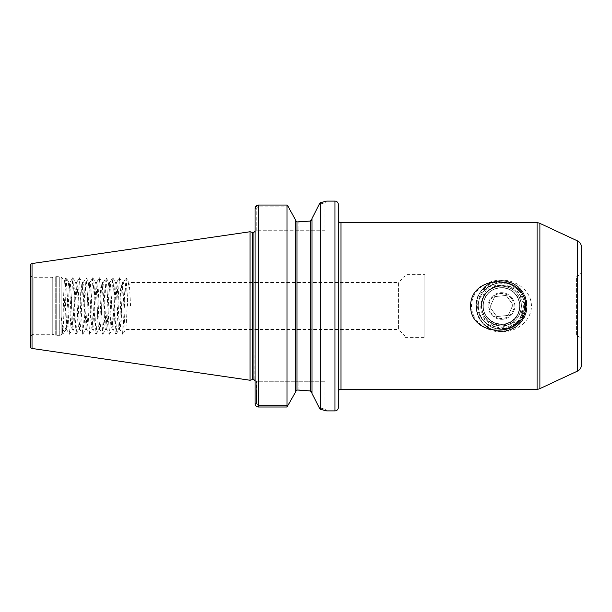 <?xml version="1.0" encoding="UTF-8"?>
<svg xmlns="http://www.w3.org/2000/svg" width="612" height="612" viewBox="0 0 612 612"><rect width="100%" height="100%" fill="white"/><g stroke="black" fill="none" stroke-linecap="round" stroke-linejoin="round"><path stroke-width="0.46" stroke-dasharray="3.06 2.29" d="M311.998 219.073L311.998 392.927L311.998 219.073M324.98 230.739L256.711 230.739L256.198 231.26L256.198 208.44L258.379 206.167L287.9 206.167L258.379 206.167L256.198 208.44L256.198 231.26L256.711 230.739L324.98 230.739L324.98 202.763L319.257 204.278L324.98 202.763L326.234 201.218M581.4 340.968L581.4 271.032A4.995 4.995 0 0 1 576.405 276.027L576.405 335.973L576.405 276.027L424.889 276.027L424.889 335.973L576.405 335.973A4.995 4.995 0 0 1 581.4 340.968L581.4 271.032M404.907 274.367L404.907 337.633L404.907 274.367L424.889 274.367L424.889 337.633L424.889 274.367M404.907 337.633L424.889 337.633M61.567 317.781L62.852 334.244L65.775 279.08L66.18 277.756L68.896 282.522L69.982 282.522C68.873 281.069 67.764 330.931 66.654 329.478L64.428 331.444C63.426 331.979 62.47 327.428 61.567 317.781L62.34 333.54C63.013 334.841 63.717 278.537 64.444 280.571C65.071 279.409 65.721 324.169 66.402 328.828L66.402 322.631C67.228 309.251 68.062 281.421 68.896 282.522C70.005 281.069 71.114 330.931 72.224 329.478C73.333 330.931 74.45 281.069 75.559 282.522C76.668 281.069 77.778 330.931 78.887 329.478C79.996 330.931 81.105 281.069 82.215 282.522C83.324 281.069 84.433 330.931 85.55 329.478C86.659 330.931 87.768 281.069 88.878 282.522C89.987 281.069 91.096 330.931 92.205 329.478C93.315 330.931 94.424 281.069 95.541 282.522C96.65 281.069 97.759 330.931 98.869 329.478C99.978 330.931 101.087 281.069 102.196 282.522C103.306 281.069 104.415 330.931 105.524 329.478C106.641 330.931 107.75 281.069 108.86 282.522C109.969 281.069 111.078 330.931 112.187 329.478C113.296 330.931 114.406 281.069 115.515 282.522C116.624 281.069 117.741 330.931 118.85 329.478C119.96 330.931 121.069 281.069 122.178 282.522C123.287 281.069 124.397 330.931 125.506 329.478L398.412 329.478L398.412 282.522L404.907 276.027L404.907 335.973L404.907 276.027M66.18 277.756L69.37 334.244L70.441 322.639L72.698 277.756L73.769 289.361L76.026 334.244L77.097 322.639L79.361 277.756L82.689 334.244L83.76 322.639L86.017 277.756L87.088 289.361L89.352 334.244L92.68 277.756L93.751 289.361L96.008 334.244L97.079 322.639L99.335 277.756L100.406 289.361L102.671 334.244L103.742 322.639L105.998 277.756L107.069 289.361L109.326 334.244L110.397 322.639L112.662 277.756L113.733 289.361L115.989 334.244L117.06 322.639L119.317 277.756L120.388 289.361L122.385 332.92L122.79 334.244L125.506 329.478C126.615 330.931 127.724 281.069 128.841 282.522L398.412 282.522L398.412 329.478L404.907 335.973M30.6 337.633L30.6 274.367L30.6 337.633A3.328 3.328 0 0 1 33.928 334.305L52.249 334.305L55.723 335.238A1.997 1.997 0 0 0 56.235 335.307L59.746 335.307A1.997 1.997 0 0 0 61.154 334.718L61.154 277.282L61.154 334.718L62.286 333.525L62.707 334.244M30.6 274.367A3.328 3.328 0 0 0 33.928 277.695L52.249 277.695L55.723 276.762A1.997 1.997 0 0 1 56.235 276.693L59.746 276.693A1.997 1.997 0 0 1 61.154 277.282L64.398 280.587L66.035 277.756M52.249 334.305L52.249 277.695L52.249 334.305M338.298 220.083L338.298 391.917L338.298 220.083M255.051 379.593L256.711 381.261L298.174 381.261L256.711 381.261L255.051 379.593L256.711 381.261L256.482 403.645L258.379 405.618L288.022 405.618L258.379 405.618L256.482 403.645L256.482 381.024L255.051 379.593L255.051 403.645L255.051 208.44L254.768 380.45M256.13 230.739L254.73 231.497L255.051 232.407L256.711 230.739L255.051 232.407M72.836 277.756L75.559 282.522L76.638 282.522C75.528 281.069 74.419 330.931 73.31 329.478C72.201 330.931 71.091 281.069 69.982 282.522L72.698 277.756M79.499 277.756L82.215 282.522L83.301 282.522C82.192 281.069 81.082 330.931 79.973 329.478C78.864 330.931 77.755 281.069 76.638 282.522L79.361 277.756M69.508 334.244L72.308 329.401L73.31 329.478L76.026 334.244M86.162 277.756L88.878 282.522L89.964 282.522C88.855 281.069 87.738 330.931 86.629 329.478C85.519 330.931 84.41 281.069 83.301 282.522L86.017 277.756M76.171 334.244L78.971 329.401L79.973 329.478L82.689 334.244M92.817 277.756L95.541 282.522L96.62 282.522C95.51 281.069 94.401 330.931 93.292 329.478C92.183 330.931 91.073 281.069 89.964 282.522L92.68 277.756M82.827 334.244L85.634 329.401L86.629 329.478L89.352 334.244M99.481 277.756L102.196 282.522L103.283 282.522C102.173 281.069 101.064 330.931 99.955 329.478C98.838 330.931 97.729 281.069 96.62 282.522L99.335 277.756M89.49 334.244L92.29 329.401L93.292 329.478L96.008 334.244M106.144 277.756L108.86 282.522L109.946 282.522C108.829 281.069 107.72 330.931 106.61 329.478C105.501 330.931 104.392 281.069 103.283 282.522L105.998 277.756M96.153 334.244L98.953 329.401L99.955 329.478L102.671 334.244M112.799 277.756L115.515 282.522L116.601 282.522C115.492 281.069 114.383 330.931 113.274 329.478C112.164 330.931 111.055 281.069 109.946 282.522L112.662 277.756M102.808 334.244L105.616 329.401L106.61 329.478L109.326 334.244M119.462 277.756L122.178 282.522L123.264 282.522C122.155 281.069 121.046 330.931 119.929 329.478C118.82 330.931 117.711 281.069 116.601 282.522L119.317 277.756M109.471 334.244L112.271 329.401L113.274 329.478L115.989 334.244M123.264 282.522L126.118 277.756L127.717 306L130.501 306L124.925 306C124.374 291.74 123.815 283.914 123.264 282.522M116.127 334.244L118.935 329.401L119.929 329.478L122.652 334.244M130.501 306C129.951 291.74 129.392 283.914 128.841 282.522L126.118 277.756M501.48 331.857C486.968 332.194 471.607 321.468 471.508 306.023C471.554 290.555 487.022 279.768 501.48 280.143C515.97 279.822 531.308 290.478 531.446 305.931C531.453 321.392 515.962 332.232 501.48 331.857M483.725 296.828C487.489 289.675 493.402 285.827 501.48 285.284C514.784 286.317 522.044 293.5 523.26 306.841C521.875 319.969 514.615 327.298 501.48 328.828C488.651 329.524 477.131 317.911 477.589 305.166C479.089 290.754 487.053 282.721 501.48 281.061C506.216 280.954 510.66 282.101 514.807 284.488C510.584 282.43 506.139 281.627 501.48 282.078C488.124 284.588 481.46 292.559 481.499 306A19.982 19.982 0 0 1 483.725 296.828C476.549 309.358 487.106 326.609 501.48 325.982C513.613 324.796 520.277 318.133 521.455 306C520.277 293.867 513.613 287.204 501.48 286.018C489.34 287.204 482.684 293.867 481.499 306C482.684 318.133 489.34 324.796 501.48 325.982C513.613 324.796 520.277 318.133 521.455 306C520.277 293.867 513.613 287.204 501.48 286.018C489.34 287.204 482.684 293.867 481.499 306C482.684 318.133 489.34 324.796 501.48 325.982C513.613 324.796 520.277 318.133 521.455 306C520.277 293.867 513.613 287.204 501.48 286.018C489.34 287.204 482.684 293.867 481.499 306C482.684 318.133 489.34 324.796 501.48 325.982C513.613 324.796 520.277 318.133 521.455 306C520.277 293.867 513.613 287.204 501.48 286.018C489.34 287.204 482.684 293.867 481.499 306C482.684 318.133 489.34 324.796 501.48 325.982C513.613 324.796 520.277 318.133 521.455 306C520.277 293.867 513.613 287.204 501.48 286.018C489.34 287.204 482.684 293.867 481.499 306C482.684 318.133 489.34 324.796 501.48 325.982C513.613 324.796 520.277 318.133 521.455 306C520.277 293.867 513.613 287.204 501.48 286.018C489.34 287.204 482.684 293.867 481.499 306C482.684 318.133 489.34 324.796 501.48 325.982C513.613 324.796 520.277 318.133 521.455 306C520.277 293.867 513.613 287.204 501.48 286.018C489.34 287.204 482.684 293.867 481.499 306C482.684 318.133 489.34 324.796 501.48 325.982C513.613 324.796 520.277 318.133 521.455 306C520.277 293.867 513.613 287.204 501.48 286.018C489.34 287.204 482.684 293.867 481.499 306C482.684 318.133 489.34 324.796 501.48 325.982C513.613 324.796 520.277 318.133 521.455 306C520.277 293.867 513.613 287.204 501.48 286.018C489.34 287.204 482.684 293.867 481.499 306C482.684 318.133 489.34 324.796 501.48 325.982C513.613 324.796 520.277 318.133 521.455 306C520.277 293.867 513.613 287.204 501.48 286.018C489.34 287.204 482.684 293.867 481.499 306C482.684 318.133 489.34 324.796 501.48 325.982C513.613 324.796 520.277 318.133 521.455 306C520.277 293.867 513.613 287.204 501.48 286.018C489.34 287.204 482.684 293.867 481.499 306C482.684 318.133 489.34 324.796 501.48 325.982C513.613 324.796 520.277 318.133 521.455 306C520.277 293.867 513.613 287.204 501.48 286.018C489.34 287.204 482.684 293.867 481.499 306C482.684 318.133 489.34 324.796 501.48 325.982C513.613 324.796 520.277 318.133 521.455 306L521.026 310.146L523.145 319.082L510.224 323.962L514.715 327.565C505.068 329.21 495.605 328.782 486.326 326.272C495.544 332.492 505.007 332.928 514.715 327.565M481.499 306C482.684 318.133 489.34 324.796 501.48 325.982C511.701 325.301 518.219 320.022 521.026 310.146M486.494 292.781C490.533 288.374 495.529 286.118 501.48 286.018C510.27 286.439 516.474 290.662 520.07 298.687L521.21 302.856C518.731 292.414 512.16 286.798 501.48 286.018C495.047 286.156 489.791 288.726 485.714 293.722L486.494 292.781L483.771 287.915C496.883 283.991 509.467 284.871 521.539 290.57C512.933 278.705 493.976 277.335 483.771 287.915M520.07 298.687L521.539 290.57M485.714 293.722C481.392 295.695 478.263 298.832 476.327 303.147L476.733 311.324C479.464 316.152 483.472 319.51 488.751 321.407C495.911 326.732 503.447 327.389 511.364 323.365M486.326 326.272L489.998 322.356L488.751 321.407M521.455 306L521.21 302.856M493.93 281.841C499.361 283.601 504.908 283.784 510.569 282.384L493.93 281.841C499.56 280.151 505.107 280.334 510.569 282.384M424.889 335.973L424.889 276.027M489.998 322.356C496.462 326.556 503.202 327.091 510.224 323.962M255.051 403.645L256.482 403.645L255.051 403.645L255.051 208.44L256.198 208.44L255.051 208.44M295.344 219.586L295.344 392.414M311.998 393.516L311.998 218.484M319.257 204.278L320.527 202.641M320.703 409.397L320.321 202.687M320.321 409.313L319.257 407.722C326.846 409.688 326.846 409.688 319.257 407.722C326.846 409.688 326.846 409.688 319.257 407.722M257.331 205.234L258.18 205.066M287.02 406.995L287.02 205.058M300.201 390.104L310.33 390.953L310.33 221.047L304.439 221.689M298.174 390.081L298.174 381.261L324.98 381.261L298.174 381.261L298.174 390.081L297.011 390.081L297.011 221.919L298.174 221.919L298.174 230.739L298.174 221.919M324.98 381.261L324.98 409.237L326.647 410.897L324.873 410.415M323.021 409.941L322.409 409.795M322.608 202.159L323.297 201.991M325.569 201.394L326.15 201.241M66.654 329.478L66.402 328.828L66.654 329.478M250.056 380.251L250.056 231.749M338.298 407.569L338.298 204.431M581.4 365.027L581.4 246.973M66.402 322.631C65.714 327.78 65.056 330.717 64.428 331.444L62.852 334.244M124.925 306L127.717 306M122.79 334.244L125.98 277.756M476.733 311.324C480.213 333.173 512.825 338.512 523.145 319.082M514.807 284.488C501.825 277.909 490.556 280.12 481.001 291.121C474.591 301.043 474.591 310.957 481.001 320.879C488.452 330.036 497.885 333.104 509.299 330.067C525.226 325.561 532.188 304.141 521.952 291.121C512.741 277.366 490.22 277.366 481.001 291.121C474.591 301.043 474.591 310.957 481.001 320.879C493.785 340.746 528.125 329.593 526.787 306C528.125 282.407 493.785 271.254 481.001 291.121C474.591 301.043 474.591 310.957 481.001 320.879C490.22 334.634 512.741 334.634 521.952 320.879C528.363 310.957 528.363 301.043 521.952 291.121C512.741 277.366 490.22 277.366 481.001 291.121C466.053 309.42 487.274 338.635 509.299 330.067C532.149 324.054 532.149 287.946 509.299 281.933C497.885 278.896 488.452 281.964 481.001 291.121C470.766 304.141 477.727 325.561 493.654 330.067C515.679 338.635 536.908 309.42 521.952 291.121C514.501 281.964 505.068 278.896 493.654 281.933C477.727 286.439 470.766 307.859 481.001 320.879C493.785 340.746 528.125 329.593 526.787 306C526.144 294.204 520.315 286.187 509.299 281.933C493.754 276.219 475.539 289.453 476.167 306C476.809 317.796 482.638 325.813 493.654 330.067C509.199 335.781 527.422 322.547 526.787 306C526.144 294.204 520.315 286.187 509.299 281.933C494.794 276.693 477.574 287.701 476.327 303.147M511.594 298.679A12.485 12.485 0 0 0 494.159 295.887A12.485 12.485 0 0 0 491.359 313.321A12.485 12.485 0 0 0 508.802 316.113A12.485 12.485 0 0 0 511.594 298.679M494.695 296.621L489.967 307.186L493.356 311.875L496.753 316.565L508.266 315.379L512.994 304.814L506.208 295.435L494.695 296.621L506.208 295.435L512.994 304.814L508.266 315.379L496.753 316.565L489.967 307.186L494.695 296.621M512.267 298.189A13.319 13.319 0 0 0 493.67 295.206A13.319 13.319 0 0 0 490.686 313.811A13.319 13.319 0 0 0 509.283 316.794A13.319 13.319 0 0 0 512.267 298.189M499.048 329.187A23.31 23.31 0 0 1 482.593 319.663C491.604 330.855 511.984 329.118 517.324 315.18A18.314 18.314 0 0 0 490.74 291.159A18.314 18.314 0 0 0 486.639 316.741A18.314 18.314 0 0 1 490.74 291.159A18.314 18.314 0 0 1 516.314 295.259A18.314 18.314 0 0 1 512.213 320.841A18.314 18.314 0 0 1 486.639 316.741A18.314 18.314 0 0 0 517.324 315.18C511.525 327.16 493.142 328.284 485.553 317.521C478.913 306.688 480.397 297.088 490.005 288.726C500.891 282.469 510.599 283.968 519.106 293.24C531.293 307.629 517.568 331.681 499.048 329.187C492.193 328.338 486.708 325.163 482.593 319.663C475.409 307.385 477.153 296.537 487.81 287.112L489.669 289.683C479.992 297.784 478.209 307.369 484.306 318.431C493.15 328.835 503.447 330.541 515.205 323.549C525.264 314.553 526.978 304.141 520.361 292.337C527.544 304.615 525.807 315.463 515.143 324.888C502.865 332.064 492.01 330.327 482.593 319.663C475.409 307.385 477.153 296.537 487.81 287.112C500.088 279.936 510.943 281.673 520.361 292.337C527.544 304.615 525.807 315.463 515.143 324.888C502.865 332.064 492.01 330.327 482.593 319.663C475.409 307.385 477.153 296.537 487.81 287.112C500.088 279.936 510.943 281.673 520.361 292.337C527.544 304.615 525.807 315.463 515.143 324.888C502.865 332.064 492.01 330.327 482.593 319.663C475.409 307.385 477.153 296.537 487.81 287.112C500.088 279.936 510.943 281.673 520.361 292.337C527.544 304.615 525.807 315.463 515.143 324.888C502.865 332.064 492.01 330.327 482.593 319.663C475.409 307.385 477.153 296.537 487.81 287.112C500.088 279.936 510.943 281.673 520.361 292.337C527.544 304.615 525.807 315.463 515.143 324.888C502.865 332.064 492.01 330.327 482.593 319.663C475.409 307.385 477.153 296.537 487.81 287.112C500.088 279.936 510.943 281.673 520.361 292.337C527.544 304.615 525.807 315.463 515.143 324.888C502.865 332.064 492.01 330.327 482.593 319.663C475.409 307.385 477.153 296.537 487.81 287.112C500.088 279.936 510.943 281.673 520.361 292.337C527.544 304.615 525.807 315.463 515.143 324.888C502.865 332.064 492.01 330.327 482.593 319.663C475.409 307.385 477.153 296.537 487.81 287.112C500.088 279.936 510.943 281.673 520.361 292.337C527.544 304.615 525.807 315.463 515.143 324.888C502.865 332.064 492.01 330.327 482.593 319.663C475.409 307.385 477.153 296.537 487.81 287.112C500.088 279.936 510.943 281.673 520.361 292.337C527.544 304.615 525.807 315.463 515.143 324.888C502.865 332.064 492.01 330.327 482.593 319.663C475.409 307.385 477.153 296.537 487.81 287.112C500.088 279.936 510.943 281.673 520.361 292.337C527.544 304.615 525.807 315.463 515.143 324.888C502.865 332.064 492.01 330.327 482.593 319.663C475.409 307.385 477.153 296.537 487.81 287.112C500.088 279.936 510.943 281.673 520.361 292.337C527.544 304.615 525.807 315.463 515.143 324.888C502.865 332.064 492.01 330.327 482.593 319.663C475.409 307.385 477.153 296.537 487.81 287.112C500.088 279.936 510.943 281.673 520.361 292.337C527.544 304.615 525.807 315.463 515.143 324.888C502.865 332.064 492.01 330.327 482.593 319.663C475.409 307.385 477.153 296.537 487.81 287.112C500.088 279.936 510.943 281.673 520.361 292.337A23.31 23.31 0 0 0 487.81 287.112L489.669 289.683M482.593 319.663C475.409 307.385 477.153 296.537 487.81 287.112C500.088 279.936 510.943 281.673 520.361 292.337M517.324 315.18C507.662 334.175 476.358 320.13 484.069 300.308C487.16 292.337 492.974 288.13 501.511 287.686C513.483 287.25 523.046 300.454 518.884 311.692C515.602 323.212 500.088 328.223 490.686 320.795C484.061 315.394 481.858 308.563 484.069 300.308C488.452 283.777 514.585 283.83 518.907 300.37C525.073 316.32 503.906 331.643 490.686 320.795C480.741 314.109 480.772 297.815 490.74 291.159C497.923 286.538 505.099 286.546 512.267 291.205C518.892 296.606 521.095 303.437 518.884 311.692C515.602 323.212 500.088 328.223 490.686 320.795C484.061 315.394 481.858 308.563 484.069 300.308C487.359 288.788 502.865 283.777 512.267 291.205C526.634 300.477 518.517 325.316 501.442 324.314C489.47 324.75 479.915 311.546 484.069 300.308C487.16 292.337 492.974 288.13 501.511 287.686C510.048 288.168 515.847 292.391 518.907 300.37C523.023 311.63 513.414 324.796 501.442 324.314C489.47 324.75 479.915 311.546 484.069 300.308C487.16 292.337 492.974 288.13 501.511 287.686C518.586 286.745 526.618 311.615 512.213 320.841C505.03 325.462 497.854 325.454 490.686 320.795C480.741 314.109 480.772 297.815 490.74 291.159C497.923 286.538 505.099 286.546 512.267 291.205C522.212 297.891 522.181 314.185 512.213 320.841C505.03 325.462 497.854 325.454 490.686 320.795C480.741 314.109 480.772 297.815 490.74 291.159M33.928 334.305L33.928 277.695L33.928 334.305M59.746 335.307L59.746 276.693L59.746 335.307M56.235 335.307L56.235 276.693L56.235 335.307M55.723 335.238L55.723 276.762L55.723 335.238M340.968 389.255L340.968 222.745M253.054 379.585L253.054 232.415M252.289 379.654L252.289 232.346M252.802 379.585L252.802 232.415M537.076 222.745L537.076 389.255M258.379 406.995L258.379 205.058M334.971 410.897L334.971 201.103M32.023 348.457L32.023 263.543M577.552 240.937L577.552 371.063M539.891 388.628L539.891 223.372M66.563 329.401L69.37 334.244M256.13 381.261L254.73 380.503"/><path stroke-width="0.92" d="M525.693 306C525.754 338.352 470.368 338.153 470.605 306C470.506 273.694 525.884 273.793 525.693 306M311.998 218.484L319.257 204.278L311.998 218.484L311.998 393.516L319.257 407.722L311.998 393.516M310.33 221.047L311.998 219.073L311.485 220.389L310.33 221.047L310.33 390.953L311.998 392.927L311.485 391.611L310.33 390.953L298.174 390.081L297.011 390.081L295.344 391.825L297.011 390.081L297.011 221.919L310.33 221.047M539.891 223.372L539.891 388.628L577.552 371.063A6.663 6.663 0 0 0 581.4 365.027L581.4 246.973A6.663 6.663 0 0 0 577.552 240.937L539.891 223.372A6.663 6.663 0 0 0 537.076 222.745L340.968 222.745A2.662 2.662 0 0 1 338.298 220.083M340.968 222.745L340.968 389.255A2.662 2.662 0 0 0 338.298 391.917M539.891 388.628A6.663 6.663 0 0 1 537.076 389.255L537.076 222.745M334.971 410.897A3.328 3.328 0 0 0 338.298 407.569L338.298 204.431A3.328 3.328 0 0 0 334.971 201.103L334.971 410.897L326.647 410.897L320.321 409.313L320.321 202.687L319.257 204.278M255.051 232.407L254.73 231.497A1.997 1.997 0 0 1 253.054 232.415L253.054 379.585A1.997 1.997 0 0 1 254.73 380.503L255.051 379.593L255.051 380.672M253.054 232.415L253.054 379.585M252.802 232.415A1.997 1.997 0 0 1 252.289 232.346L250.056 231.749L250.056 380.251L252.289 379.654A1.997 1.997 0 0 1 252.802 379.585M30.6 346.813L30.6 265.187L30.6 346.813A1.668 1.668 0 0 0 32.023 348.457L250.056 380.251M30.6 265.187A1.668 1.668 0 0 1 32.023 263.543L250.056 231.749M320.321 202.687L326.647 201.103L334.971 201.103M340.968 389.255L537.076 389.255M258.18 205.066L287.02 205.058L287.9 206.167L287.02 205.058L258.379 205.058C256.336 205.28 255.219 206.405 255.051 208.44L255.051 403.645C255.219 405.657 256.329 406.773 258.379 406.995L287.02 406.995L295.344 392.414L287.02 406.995L258.379 406.995C256.336 406.781 255.227 405.664 255.051 403.645M287.02 205.058L287.02 406.995M295.344 219.586L287.9 206.167L295.344 219.586L295.344 392.414M295.344 220.175L297.011 221.919L295.344 220.175M255.051 208.44L257.331 205.234M304.439 221.689L298.174 221.919M300.201 390.104L298.174 390.081M319.257 407.722L320.321 409.313M324.873 410.415L323.021 409.941M322.409 409.795L320.703 409.397M320.527 202.641L322.608 202.159M323.297 201.991L325.01 201.547M577.552 371.063L577.552 240.937M252.289 232.346L252.289 379.654M32.023 263.543L32.023 348.457M258.379 205.058L258.379 406.995"/></g></svg>
